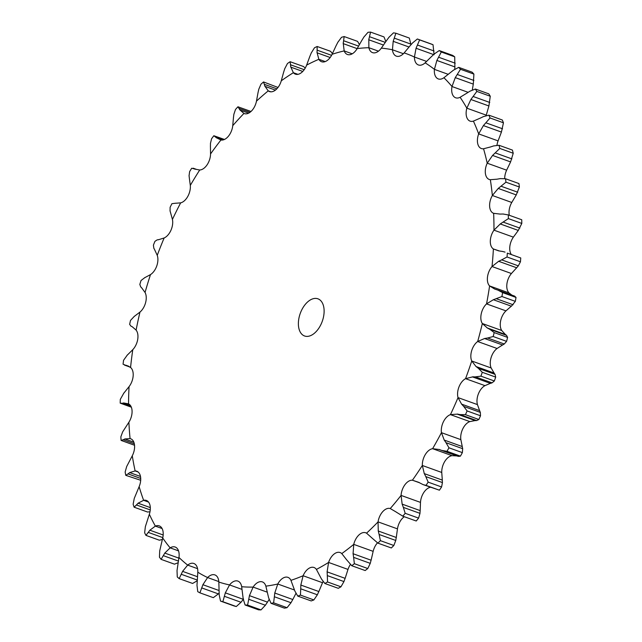 <?xml version="1.0" encoding="UTF-8"?>
<svg xmlns="http://www.w3.org/2000/svg" width="642" height="642" viewBox="0 0 642 642"><rect width="100%" height="100%" fill="white"/><g stroke="black" fill="none" stroke-linecap="round" stroke-linejoin="round"><path stroke-width="0.96" d="M514.555 296.09L516.016 297.431L502.59 292.608L497.911 290.112L514.699 296.139M494.902 289.117L498.2 290.208M516.016 297.431A297.912 176.365 109.8 0 1 515.341 301.363L511.401 306.21L493.377 299.726L501.924 296.532A297.912 176.365 109.8 0 0 502.59 292.608M511.867 305.712L505.96 310.872A12.671 7.503 109.8 0 0 500.664 320.759A12.671 7.503 109.8 0 0 501.747 330.51L505.342 334.45L487.31 327.966L482.335 323.528A12.671 7.503 109.8 0 1 481.251 313.777A12.671 7.503 109.8 0 1 486.548 303.891L493.377 299.726M511.875 295.119L509.01 292.921A12.671 7.503 109.8 0 1 506.907 283.973A12.671 7.503 109.8 0 1 511.425 273.516A32.742 19.38 109.8 0 1 511.425 273.508L516.666 267.77L498.641 261.294L492.021 266.534A32.742 19.38 109.8 0 1 492.021 266.534L511.425 273.516M515.341 301.363L501.924 296.532M500.078 214.083L493.642 213.321A32.742 19.38 109.8 0 1 493.634 213.321L493.642 213.321A280.337 165.965 109.8 0 1 493.963 230.165L493.963 230.165A12.671 7.503 109.8 0 0 490.311 240.999A12.671 7.503 109.8 0 0 493.393 248.968L493.393 248.968A280.337 165.965 109.8 0 1 492.021 266.534A12.671 7.503 109.8 0 0 487.495 276.999A12.671 7.503 109.8 0 0 489.597 285.939L494.669 289.036M511.192 254.312A12.671 7.503 109.8 0 1 509.724 247.981A12.671 7.503 109.8 0 1 513.375 237.147L493.963 230.165L500.27 223.954L518.295 230.43L513.375 237.139M509.315 215.287A12.671 7.503 109.8 0 1 509.058 213.473A12.671 7.503 109.8 0 1 511.77 202.471L492.358 195.489L498.232 188.435L516.264 194.919L511.77 202.471M504.692 178.596A12.671 7.503 109.8 0 1 506.634 170.178L487.222 163.196L492.574 155.436L510.599 161.92L506.634 170.17M496.964 145.301A12.671 7.503 109.8 0 1 498.072 140.879L478.667 133.897L483.394 125.599L501.426 132.075L498.08 140.879M486.122 115.664A12.671 7.503 109.8 0 1 486.259 115.159L466.846 108.177L470.883 99.494L488.907 105.97L486.259 115.151M501.747 330.51L482.335 323.528A280.337 165.965 109.8 0 1 477.672 341.512L477.672 341.512A12.671 7.503 109.8 0 0 471.693 350.628A12.671 7.503 109.8 0 0 471.742 360.997L471.742 360.997A280.337 165.965 109.8 0 1 465.554 378.668L465.554 378.668A12.671 7.503 109.8 0 0 459.014 386.837A12.671 7.503 109.8 0 0 458.027 397.615L458.027 397.615A280.337 165.965 109.8 0 1 450.435 414.628L450.435 414.628A12.671 7.503 109.8 0 0 443.462 421.69A12.671 7.503 109.8 0 0 441.447 432.668A32.742 19.38 109.8 0 1 441.447 432.668A280.337 165.965 109.8 0 1 432.604 448.694L432.604 448.694A12.671 7.503 109.8 0 0 425.333 454.512A12.671 7.503 109.8 0 0 422.34 465.482A32.742 19.38 109.8 0 1 422.34 465.482A280.337 165.965 109.8 0 1 412.413 480.208L412.413 480.208A12.671 7.503 109.8 0 0 404.982 484.67A12.671 7.503 109.8 0 0 401.073 495.415A32.742 19.38 109.8 0 1 401.073 495.415A280.337 165.965 109.8 0 1 390.248 508.544L390.248 508.544A12.671 7.503 109.8 0 0 382.809 511.57A12.671 7.503 109.8 0 0 378.05 521.882A32.742 19.38 109.8 0 0 378.05 521.89A280.337 165.965 109.8 0 1 366.55 533.173L366.55 533.173A12.671 7.503 109.8 0 0 365.739 532.78A12.671 7.503 109.8 0 0 359.239 534.69A12.671 7.503 109.8 0 0 353.734 544.376L353.734 544.376A280.337 165.965 109.8 0 1 341.777 553.597L341.777 553.597A12.671 7.503 109.8 0 0 340.108 552.545A12.671 7.503 109.8 0 0 334.739 553.581A12.671 7.503 109.8 0 0 328.584 562.44L328.584 562.44A280.337 165.965 109.8 0 1 316.41 569.422L316.41 569.422A12.671 7.503 109.8 0 0 314.002 567.496A12.671 7.503 109.8 0 0 309.781 567.881A12.671 7.503 109.8 0 0 303.104 575.738A32.742 19.38 109.8 0 1 303.104 575.738L300.833 585.055L318.865 591.531L322.517 582.719A12.671 7.503 109.8 0 1 323.078 581.508M347.996 569.422L328.584 562.44L327.107 571.87L345.139 578.346L347.996 569.422A12.671 7.503 109.8 0 1 350.323 564.583M373.146 551.35L353.734 544.376L353.084 553.733L371.116 560.217L373.146 551.358A32.742 19.38 109.8 0 1 373.146 551.35A12.671 7.503 109.8 0 1 377.432 542.883M378.05 521.89L378.266 531.006L396.291 537.49L397.462 528.864A12.671 7.503 109.8 0 1 402.221 518.551A12.671 7.503 109.8 0 1 404.291 516.714M420.486 502.397L401.073 495.415L402.149 504.131L420.181 510.607L420.486 502.397A12.671 7.503 109.8 0 1 424.394 491.652A12.671 7.503 109.8 0 1 430.453 487.262M441.752 472.464L422.34 465.482L424.282 473.619L442.306 480.096L441.752 472.464A12.671 7.503 109.8 0 1 444.746 461.494A12.671 7.503 109.8 0 1 452.016 455.668L457.489 455.94M460.86 439.65L441.447 432.668L444.224 440.075L462.256 446.551L460.86 439.65A12.671 7.503 109.8 0 1 462.874 428.671A12.671 7.503 109.8 0 1 469.848 421.601L475.626 420.47M477.439 404.596L458.027 397.615L461.598 404.139L479.622 410.623L477.439 404.596A12.671 7.503 109.8 0 1 478.426 393.811A12.671 7.503 109.8 0 1 484.967 385.641L490.921 383.113M491.154 367.97L471.742 360.997L476.051 366.534L494.075 373.01L491.154 367.978A32.742 19.38 109.8 0 1 491.154 367.97A12.671 7.503 109.8 0 1 491.106 357.61A12.671 7.503 109.8 0 1 497.085 348.494L503.079 344.618M509.01 292.921L489.597 285.939A280.337 165.965 109.8 0 1 486.548 303.891L505.96 310.872M496.443 298.755L513.086 304.741M493.634 213.321A12.671 7.503 109.8 0 1 493.578 213.305A12.671 7.503 109.8 0 1 489.645 206.491A12.671 7.503 109.8 0 1 492.358 195.497A280.337 165.965 109.8 0 0 490.336 179.704L490.336 179.704A12.671 7.503 109.8 0 1 489.252 179.463A12.671 7.503 109.8 0 1 485.504 174.142A12.671 7.503 109.8 0 1 487.222 163.196A280.337 165.965 109.8 0 0 483.546 148.767L483.546 148.767A12.671 7.503 109.8 0 1 481.372 148.543A12.671 7.503 109.8 0 1 477.977 144.578A12.671 7.503 109.8 0 1 478.667 133.897A280.337 165.965 109.8 0 0 473.403 121.113L473.403 121.113A12.671 7.503 109.8 0 1 470.096 121.137A12.671 7.503 109.8 0 1 467.199 118.385A12.671 7.503 109.8 0 1 466.846 108.177A280.337 165.965 109.8 0 0 460.105 97.279L460.105 97.279A12.671 7.503 109.8 0 1 455.643 97.785A12.671 7.503 109.8 0 1 453.388 96.059A12.671 7.503 109.8 0 1 452 86.526L468.122 92.32M450.532 72.474L443.911 77.73A12.671 7.503 109.8 0 1 438.301 78.934A12.671 7.503 109.8 0 1 436.809 78.043A12.671 7.503 109.8 0 1 434.417 69.368L448.285 74.352M431.432 56.624L425.132 62.844A12.671 7.503 109.8 0 1 418.407 64.962A12.671 7.503 109.8 0 1 417.781 64.681A12.671 7.503 109.8 0 1 414.435 57.034L426.641 61.423M410.013 45.855L404.139 52.917A12.671 7.503 109.8 0 1 396.684 56.247A12.671 7.503 109.8 0 1 396.339 56.135A12.671 7.503 109.8 0 1 392.447 49.771L403.393 53.711M386.677 40.366L381.34 48.134A32.742 19.38 109.8 0 1 381.332 48.134A12.671 7.503 109.8 0 1 373.925 52.893A12.671 7.503 109.8 0 1 372.529 52.628A12.671 7.503 109.8 0 1 368.869 47.717L378.475 51.167M361.895 40.285L357.169 48.591A12.671 7.503 109.8 0 1 349.946 54.682A12.671 7.503 109.8 0 1 347.442 54.506A12.671 7.503 109.8 0 1 344.176 50.911L352.249 53.816M336.135 45.598L332.107 54.281A12.671 7.503 109.8 0 1 325.213 61.592A12.671 7.503 109.8 0 1 321.57 61.728A12.671 7.503 109.8 0 1 318.849 59.297L325.221 61.584M309.909 56.199L306.643 65.091A32.742 19.38 109.8 0 1 306.643 65.099A12.671 7.503 109.8 0 1 300.207 73.477A12.671 7.503 109.8 0 1 295.416 74.159A12.671 7.503 109.8 0 1 293.362 72.698L297.928 74.344M283.716 71.896L281.268 80.812A32.742 19.38 109.8 0 1 281.268 80.82A12.671 7.503 109.8 0 1 275.418 90.113A12.671 7.503 109.8 0 1 269.488 91.557A12.671 7.503 109.8 0 1 268.228 90.867L270.892 91.822M258.076 92.376L256.471 101.147A12.671 7.503 109.8 0 1 251.327 111.17A12.671 7.503 109.8 0 1 244.281 113.586A12.671 7.503 109.8 0 1 243.936 113.449L244.642 113.698M233.487 117.245L232.749 125.68A12.671 7.503 109.8 0 1 228.4 136.24A12.671 7.503 109.8 0 1 220.952 139.996L216.153 137.637M210.424 146.007L210.544 153.952A12.671 7.503 109.8 0 1 207.093 164.834A12.671 7.503 109.8 0 1 199.718 169.994L194.438 169.023M189.334 178.115L190.305 185.402A32.742 19.38 109.8 0 1 190.313 185.402A12.671 7.503 109.8 0 1 187.801 196.404A12.671 7.503 109.8 0 1 180.667 202.864L175.017 203.297M170.628 212.935L172.425 219.42A12.671 7.503 109.8 0 1 170.924 230.326A12.671 7.503 109.8 0 1 164.151 237.965L158.261 239.803M154.674 249.794L157.242 255.347A12.671 7.503 109.8 0 1 156.768 265.94A12.671 7.503 109.8 0 1 150.493 274.607L144.506 277.817M141.786 287.977L145.052 292.479A32.742 19.38 109.8 0 1 145.06 292.479A12.671 7.503 109.8 0 1 145.622 302.559A12.671 7.503 109.8 0 1 139.972 312.084L134.001 316.61M132.212 326.738L136.104 330.1A12.671 7.503 109.8 0 1 137.701 339.466A12.671 7.503 109.8 0 1 132.782 349.665L126.972 355.427M128.841 366.293L126.129 365.314L130.567 367.473A12.671 7.503 109.8 0 1 133.159 375.947A12.671 7.503 109.8 0 1 129.066 386.62L123.545 393.514M130.342 405.375L123.665 402.967L128.536 403.866A12.671 7.503 109.8 0 1 132.083 411.281A12.671 7.503 109.8 0 1 128.898 422.227L122.646 431.897L120.848 436.841A297.912 176.365 109.8 0 0 121.105 440.42L123.216 439.77L134.314 443.766M133.849 442.194L124.861 438.967L130.069 438.582A12.671 7.503 109.8 0 1 130.631 438.743A12.671 7.503 109.8 0 1 134.491 444.794A12.671 7.503 109.8 0 1 132.276 455.796L126.651 466.59L125.15 472.022A297.912 176.365 109.8 0 0 125.776 475.337L128.023 473.884L140.71 478.442M140.486 476.468L129.708 472.592L135.125 470.939A32.742 19.38 109.8 0 1 135.133 470.939A12.671 7.503 109.8 0 1 136.754 471.204A12.671 7.503 109.8 0 1 140.341 475.826A12.671 7.503 109.8 0 1 139.137 486.668L134.266 498.385L133.135 504.211A297.912 176.365 109.8 0 0 134.114 507.196L136.425 504.957L150.252 509.925M150.308 507.605L138.094 503.208L143.615 500.303A12.671 7.503 109.8 0 1 146.352 500.439A12.671 7.503 109.8 0 1 149.522 503.777A12.671 7.503 109.8 0 1 149.353 514.242L145.357 526.665L144.643 532.788A297.912 176.365 109.8 0 0 145.959 535.388L148.254 532.387L162.795 537.611M163.172 534.995L149.867 530.212L155.364 526.111A12.671 7.503 109.8 0 1 159.248 525.878A12.671 7.503 109.8 0 1 161.84 528.093A12.671 7.503 109.8 0 1 162.715 537.988L159.706 550.892L159.449 557.192A297.912 176.365 109.8 0 0 161.078 559.351L163.285 555.643L178.227 561.012M178.813 558.123L164.793 553.083L170.146 547.859A12.671 7.503 109.8 0 1 175.178 547.032A12.671 7.503 109.8 0 1 177.08 548.316A12.671 7.503 109.8 0 1 178.966 557.441L177.023 570.577L177.272 576.949A297.912 176.365 109.8 0 0 179.174 578.627L181.221 574.269L197.15 579.999M197.311 576.66L182.585 571.364L187.673 565.12A32.742 19.38 109.8 0 1 187.681 565.112A12.671 7.503 109.8 0 1 193.852 563.483A12.671 7.503 109.8 0 1 194.919 564.037A12.671 7.503 109.8 0 1 197.8 572.223L196.99 585.343L197.76 591.675A297.912 176.365 109.8 0 0 199.911 592.839L201.716 587.912L218.36 593.89L219.066 593.184M218.978 590.496L202.896 584.71L207.607 577.559A32.742 19.38 109.8 0 1 207.615 577.551A12.671 7.503 109.8 0 1 214.885 574.911A12.671 7.503 109.8 0 1 215.03 574.959A12.671 7.503 109.8 0 1 218.834 582.045L219.203 594.901L220.511 601.081A297.912 176.365 109.8 0 0 222.862 601.714L224.363 596.29L241.015 602.276L236.28 606.538A297.912 176.365 109.8 0 1 233.937 605.904L220.511 601.081M243.27 599.315L225.326 592.863L229.563 584.926A12.671 7.503 109.8 0 1 237.01 580.874A12.671 7.503 109.8 0 1 237.877 581.09A12.671 7.503 109.8 0 1 241.673 586.716L243.23 599.074L245.092 604.989A297.912 176.365 109.8 0 0 247.595 605.077L248.735 599.259L265.379 605.245L261.013 609.9A297.912 176.365 109.8 0 1 258.509 609.82L245.092 604.989M269.142 599.443L267.473 602.132L249.441 595.648L253.1 587.101A32.742 19.38 109.8 0 1 253.108 587.093A12.671 7.503 109.8 0 1 260.435 581.66A12.671 7.503 109.8 0 1 262.385 581.909A12.671 7.503 109.8 0 1 265.86 586.138L268.613 597.774L271.02 603.328A297.912 176.365 109.8 0 0 273.628 602.854L274.351 596.747L290.995 602.734L287.046 607.685A297.912 176.365 109.8 0 1 284.438 608.151L271.02 603.328M295.946 593.377L292.808 599.516L274.776 593.031L277.777 584.011A12.671 7.503 109.8 0 1 284.855 577.294A12.671 7.503 109.8 0 1 287.921 577.351A12.671 7.503 109.8 0 1 290.938 580.336L294.855 591.025L297.784 596.113A297.912 176.365 109.8 0 0 300.448 595.102L300.713 588.81L317.357 594.789L313.866 599.933A297.912 176.365 109.8 0 1 311.201 600.936L297.784 596.113M520.453 261.8A297.912 176.365 109.8 0 0 520.75 257.956L507.332 253.125A297.912 176.365 109.8 0 1 507.028 256.977L501.675 259.874L518.319 265.86L520.453 261.8L507.028 256.977M518.471 265.66L516.489 267.963M504.275 343.992L506.586 341.351A297.912 176.365 109.8 0 0 507.605 337.411L506.522 335.333L489.878 329.346L494.188 332.588A297.912 176.365 109.8 0 1 493.168 336.52L487.631 338.005L504.275 343.992L502.606 344.995L484.582 338.511L487.631 338.005M506.626 335.413L505.206 334.354M498.722 250.886L493.393 248.968L499.444 250.99M484.582 338.511L477.672 341.512L497.085 348.494M503.071 214.011L508.312 214.926L521.729 219.749A297.912 176.365 109.8 0 1 521.802 223.44L518.295 230.43M492.053 382.857L494.348 380.987A297.912 176.365 109.8 0 0 495.696 377.111L495.038 374.342L478.394 368.364L482.278 372.288A297.912 176.365 109.8 0 1 480.922 376.156L475.409 376.87L492.053 382.857L490.448 383.37L472.424 376.886L475.409 376.87M495.118 374.471L493.971 372.874M473.186 376.742L465.554 378.668L484.967 385.641M500.102 178.628L505.511 178.733L518.937 183.564A297.912 176.365 109.8 0 1 519.378 187.015L516.264 194.919M476.669 420.566L478.86 419.499A297.912 176.365 109.8 0 0 480.521 415.775L480.328 412.381L463.684 406.394L467.103 410.944A297.912 176.365 109.8 0 1 465.442 414.676L460.025 414.588L476.669 420.566L475.168 420.598L457.144 414.114L460.025 414.588M480.385 412.549L479.542 410.447M490.336 179.704L497.052 179.182M457.89 414.09L450.435 414.628L469.848 421.601M493.481 145.959L498.994 145.269L512.412 150.092A297.912 176.365 109.8 0 1 513.223 153.253L510.599 161.92M458.412 456.406L460.434 456.141A297.912 176.365 109.8 0 0 462.368 452.626L462.673 448.686L446.029 442.699L448.951 447.803A297.912 176.365 109.8 0 1 447.009 451.31L441.768 450.419L457.064 455.94M462.705 448.894L462.2 446.334M483.546 148.767L490.416 146.978M439.762 449.569L432.604 448.694L452.016 455.668M483.346 116.635L488.883 115.167L502.301 119.998A297.912 176.365 109.8 0 1 503.448 122.791L501.426 132.075M423.102 484.622L439.417 490.191A297.912 176.365 109.8 0 0 441.592 486.973L442.426 482.567L425.782 476.581L428.174 482.142A297.912 176.365 109.8 0 1 425.999 485.368L423.102 484.622L418.456 482.246M442.426 482.808L442.282 479.847M473.403 121.113L480.312 118.096M419.146 482.479L412.413 480.208L418.921 482.543M469.88 91.228L475.369 89.029L488.787 93.852A297.912 176.365 109.8 0 1 490.263 96.244L488.907 105.97M415.968 520.903L416.233 520.999A297.912 176.365 109.8 0 0 418.6 518.126L419.98 513.359L403.337 507.373L405.182 513.303A297.912 176.365 109.8 0 1 402.815 516.176L395.809 511.826M419.948 513.632L420.181 510.326M460.105 97.279L466.927 93.106M390.248 508.544L396.443 512.18M443.911 77.73A280.337 165.965 109.8 0 1 452 86.518L455.274 77.634L473.298 84.11L472.287 90.024M453.356 70.235L458.717 67.354L472.135 72.177A297.912 176.365 109.8 0 1 473.908 74.103L473.298 84.11M377.897 543.132L391.323 547.963A297.912 176.365 109.8 0 0 393.843 545.491L395.761 540.468L379.117 534.481L380.417 540.66A297.912 176.365 109.8 0 1 377.897 543.132L371.525 537.619M395.697 540.757L396.331 537.185M366.55 533.173L372.095 538.092M425.132 62.844A280.337 165.965 109.8 0 1 434.417 69.36L436.873 60.444L454.905 66.928L454.769 69.272M434.096 54.064L439.256 50.566L452.674 55.397A297.912 176.365 109.8 0 1 454.705 56.825L454.905 66.928M351.752 565.722L365.17 570.545A297.912 176.365 109.8 0 0 367.786 568.531L370.257 563.355L353.614 557.368L354.368 563.7A297.912 176.365 109.8 0 1 351.752 565.722L346.078 559.142M370.153 563.66L371.188 559.896M341.777 553.597L346.584 559.72M404.139 52.917A280.337 165.965 109.8 0 1 414.435 57.034L416.048 48.262L433.551 54.562M412.469 43.022L417.356 38.993L430.774 43.825A297.912 176.365 109.8 0 1 433.029 44.723L434.072 54.747M324.868 583.498L338.294 588.321A297.912 176.365 109.8 0 0 340.958 586.796L343.952 581.58L327.308 575.593L327.54 581.965A297.912 176.365 109.8 0 1 324.868 583.498L321.441 578.956L316.41 569.422M343.815 581.901L345.244 578.017M381.34 48.134A280.337 165.965 109.8 0 1 392.447 49.771L393.193 41.329L409.05 47.026M393.193 41.329L395.889 33.224L409.307 38.047L410.976 44.691M317.196 595.11L319.002 591.202M363.845 37.108L368.01 32.293A297.912 176.365 109.8 0 1 370.57 32.1L368.757 39.772L383.483 45.06M357.169 48.591A280.337 165.965 109.8 0 1 368.869 47.717L368.821 39.002M370.57 32.1L383.996 36.923L385.858 41.569M290.802 603.047L292.977 599.187M337.796 42.348L341.52 37.292A297.912 176.365 109.8 0 1 344.16 36.554L343.213 43.616L357.145 48.632M332.107 54.281A280.337 165.965 109.8 0 1 344.176 50.911L343.197 42.918M344.16 36.554L357.586 41.377L359.448 44.619M265.162 605.55L267.666 601.819M311.258 52.949L314.5 47.757A297.912 176.365 109.8 0 1 317.172 46.489L317.06 52.804L330.173 57.515M306.643 65.091A280.337 165.965 109.8 0 1 318.849 59.289L316.963 52.179M317.172 46.489L330.59 51.312L332.412 53.647M240.766 602.565L243.575 599.042M284.743 68.71L287.472 63.502A297.912 176.365 109.8 0 1 290.12 61.72L290.81 67.137L302.759 71.439M281.268 80.812A280.337 165.965 109.8 0 1 293.362 72.698L290.633 66.616M290.12 61.72L303.546 66.543L305.215 68.124M199.911 592.839L213.329 597.662L218.36 593.89M258.766 89.318L260.965 84.198A297.912 176.365 109.8 0 1 263.541 81.951L264.969 86.357L275.418 90.113M256.471 101.147A280.337 165.965 109.8 0 1 268.228 90.867L264.721 85.932M263.541 81.951L278.002 87.464M179.174 578.627L192.6 583.45L197.142 580.817M233.848 114.372L235.502 109.461A297.912 176.365 109.8 0 1 237.949 106.781L240.044 110.071L248.614 113.153M232.749 125.68A280.337 165.965 109.8 0 1 243.936 113.449L239.731 109.758M161.078 559.351L174.496 564.174L177.946 562.793M224.459 139.458L213.842 135.735L216.514 137.829L222.63 140.028M145.959 535.388L159.376 540.211L162.241 539.497M134.114 507.196L147.532 512.019L149.987 511.778M125.776 475.337L140.686 480.264M134.531 445.251L121.105 440.42M498.344 261.438L501.996 259.737M502.341 251.415L505.053 252.113M499.171 250.958L502.646 251.455M487.069 327.837L490.143 329.49M500.27 223.954L508.384 218.609A297.912 176.365 109.8 0 0 508.312 214.926M499.789 214.091L503.392 214.011M475.834 366.349L478.643 368.548M498.232 188.435L505.96 182.192A297.912 176.365 109.8 0 0 505.511 178.733M496.756 179.238L500.423 178.58M461.397 403.922L463.901 406.627M492.574 155.436L499.797 148.422A297.912 176.365 109.8 0 0 498.994 145.269M490.127 147.09L493.802 145.862M439.04 449.464L441.768 450.419M444.055 439.81L446.222 442.972M483.394 125.599L490.031 117.968A297.912 176.365 109.8 0 0 488.883 115.167M480.023 118.248L483.659 116.499M424.145 473.323L425.951 476.886M470.883 99.494L476.846 91.413A297.912 176.365 109.8 0 0 475.369 89.029M466.646 93.299L470.193 91.052M416.096 520.959L402.373 516.024L416.233 520.999M402.044 503.809L403.465 507.71M455.274 77.634L460.491 69.28A297.912 176.365 109.8 0 0 458.717 67.354M450.259 72.706L453.653 70.018M378.194 530.661L379.221 534.834M436.873 60.444L441.287 51.994A297.912 176.365 109.8 0 0 439.256 50.566M431.183 56.881L434.377 53.816M353.052 553.38L353.678 557.737M416.048 48.262L419.611 39.9A297.912 176.365 109.8 0 0 417.356 38.993M409.781 46.136L412.726 42.749M327.107 571.5L327.34 575.97M388.9 37.34L393.458 32.862A297.912 176.365 109.8 0 1 395.889 33.224M386.468 40.679L389.132 37.035M300.865 584.677L300.713 589.187M361.711 40.607L364.054 36.795M274.832 592.662L274.327 597.124M335.983 45.927L337.973 42.027M249.529 595.294L248.679 599.628M309.781 56.536L311.402 52.628M225.438 592.518L224.283 596.643M283.628 72.225L284.855 68.389M203.024 584.397L201.612 588.232M258.02 92.689L258.854 89.013M182.737 571.083L181.1 574.566M233.463 117.534L233.897 114.091M164.962 552.834L163.148 555.9M210.456 143.391L211.563 138.792A297.912 176.365 109.8 0 1 213.842 135.735M210.432 146.28L210.48 143.134M150.043 530.003L148.109 532.603M194.847 169.087L193.194 168.196L196.364 169.336M196.123 169.295L191.685 168.252A297.912 176.365 109.8 0 0 189.623 171.623L189.061 175.804M189.374 178.348L189.045 175.579M138.279 503.039L136.273 505.134M175.459 203.233L171.92 203.683A297.912 176.365 109.8 0 0 170.114 207.31L170.066 210.985M170.7 213.136L170.018 210.801M129.885 472.472L127.87 474.013M158.726 239.61L157.17 239.875L154.923 241.352A297.912 176.365 109.8 0 0 153.406 245.156L153.839 248.253M154.778 249.955L153.775 248.101M125.046 438.887L123.063 439.858M144.98 277.505L141.023 280.522A297.912 176.365 109.8 0 0 139.836 284.438L140.71 286.87M141.906 288.098L140.622 286.757M123.97 392.864L120.311 399.356A297.912 176.365 109.8 0 0 120.198 403.136L122.092 403.296L131.048 406.514M131.345 407.188L120.198 403.136M123.834 402.943L121.956 403.328M134.475 316.177L130.495 320.43A297.912 176.365 109.8 0 0 129.652 324.379L130.928 326.088M132.348 326.802L130.816 326.032M127.429 354.882L123.553 360.298A297.912 176.365 109.8 0 0 123.063 364.199L130.294 367.256M126.289 365.338L124.556 365.137M313.585 298.618A19.75 11.692 109.8 0 1 317.934 298.819A19.75 11.692 109.8 0 1 322.252 321.353A19.75 11.692 109.8 0 1 304.565 335.983A19.75 11.692 109.8 0 1 299.22 316.867A19.75 11.692 109.8 0 1 313.585 298.618M520.75 257.956L507.332 253.125M507.605 337.411L494.188 332.588M506.586 341.351L493.168 336.52M503.232 222.124L519.876 228.103M521.802 223.44L508.384 218.609M495.696 377.111L482.278 372.288M494.348 380.987L480.922 376.156M501.081 186.236L517.725 192.215M519.378 187.015L505.96 182.192M480.521 415.775L467.103 410.944M478.86 419.499L465.442 414.676M495.255 152.908L511.899 158.895M513.223 153.253L499.797 148.422M462.368 452.626L448.951 447.803M460.434 456.141L447.009 451.31M485.874 122.799L502.526 128.777M503.448 122.791L490.031 117.968M441.592 486.973L428.174 482.142M439.417 490.191L425.999 485.368M473.13 96.477L489.774 102.463M490.263 96.244L476.846 91.413M418.6 518.126L405.182 513.303M457.256 74.472L473.9 80.459M473.908 74.103L460.491 69.28M393.843 545.491L380.417 540.66M438.566 57.202L455.21 63.189M454.705 56.825L441.287 51.994M367.786 568.531L354.368 563.7M417.428 45.012L434.072 50.991M433.029 44.723L419.611 39.9M340.958 586.796L327.54 581.965M394.252 38.127L410.896 44.105M313.866 599.933L300.448 595.102M369.479 36.69L385.312 42.38M287.046 607.685L273.628 602.854M343.606 40.727L358.597 46.112M261.013 609.9L247.595 605.077M317.132 50.156L331.569 55.34M236.28 606.538L222.862 601.714M290.569 64.794L304.204 69.697M264.432 84.367L276.838 88.829M239.233 108.482L249.955 112.334M251.006 111.475L237.949 106.781M215.471 136.666L223.889 139.699M210.544 153.952A280.337 165.965 109.8 0 1 220.944 139.996M190.305 185.402A280.337 165.965 109.8 0 1 199.718 169.994M172.425 219.42A280.337 165.965 109.8 0 1 180.659 202.864M157.242 255.347A280.337 165.965 109.8 0 1 164.143 237.965M145.052 292.479A280.337 165.965 109.8 0 1 150.493 274.607M136.104 330.1A280.337 165.965 109.8 0 1 139.972 312.084M130.567 367.473A280.337 165.965 109.8 0 1 132.782 349.665M128.536 403.866A280.337 165.965 109.8 0 1 129.066 386.62M131.169 438.976L130.069 438.582A280.337 165.965 109.8 0 1 128.898 422.227M138.174 472.031L135.133 470.939A280.337 165.965 109.8 0 1 132.276 455.796M148.551 502.076L143.615 500.303A280.337 165.965 109.8 0 1 139.137 486.668M162.089 528.535L155.364 526.111A280.337 165.965 109.8 0 1 149.345 514.242M178.54 550.876L170.146 547.859A280.337 165.965 109.8 0 1 162.715 537.988M197.567 568.668L187.681 565.112A280.337 165.965 109.8 0 1 178.966 557.441M218.802 581.58L207.615 577.551A280.337 165.965 109.8 0 1 197.8 572.223M241.849 589.348L229.563 584.926A280.337 165.965 109.8 0 1 218.834 582.045M267.168 592.149L253.108 587.093A280.337 165.965 109.8 0 1 241.673 586.716M294.437 589.998L277.777 584.011A280.337 165.965 109.8 0 1 265.86 586.146M322.517 582.719L303.104 575.738A280.337 165.965 109.8 0 1 290.938 580.344M378.05 521.882L397.462 528.864M124.684 365.154L130.061 367.088M457.674 456.205L440.195 449.922"/></g></svg>
